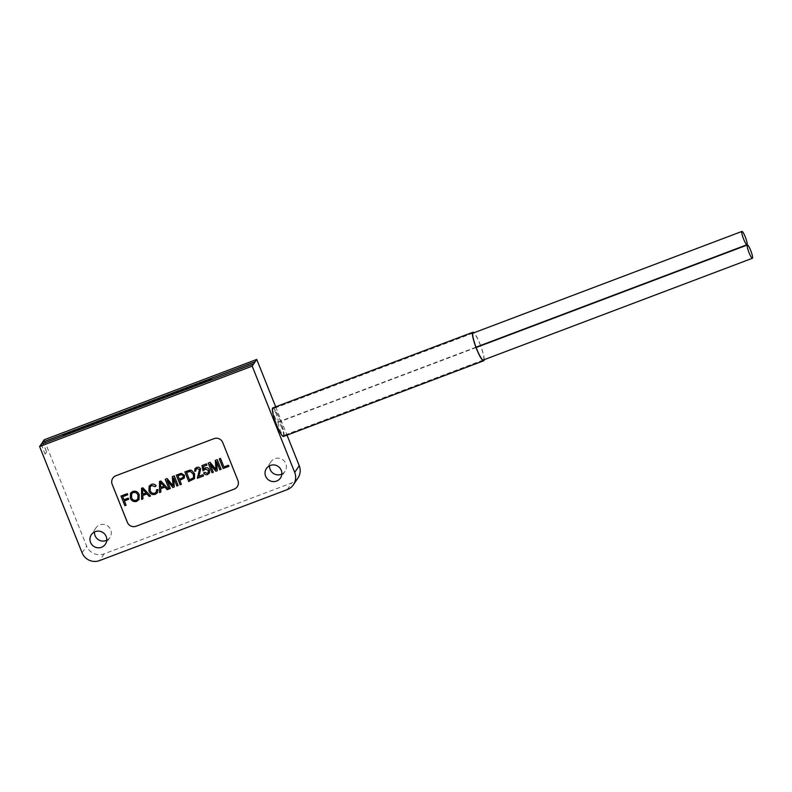 <?xml version="1.0" encoding="UTF-8"?>
<svg xmlns="http://www.w3.org/2000/svg" width="792" height="792" viewBox="0 0 792 792"><rect width="100%" height="100%" fill="white"/><g stroke="black" fill="none" stroke-linecap="round" stroke-linejoin="round"><path stroke-width="0.59" stroke-dasharray="3.96 2.97" d="M276.309 414.226A7.118 1.168 69.3 0 0 272.993 408.751A7.118 1.168 69.3 0 0 274.715 416.582A7.118 1.168 69.3 0 0 278.032 422.057A7.118 1.168 69.3 0 0 276.309 414.226M281.714 427.759A7.118 1.168 69.3 0 0 278.408 422.284A7.118 1.168 69.3 0 0 280.13 430.115A7.118 1.168 69.3 0 0 283.437 435.59A7.118 1.168 69.3 0 0 281.714 427.759M276.586 424.581A14.573 2.386 69.3 0 0 283.368 435.798A14.573 2.386 69.3 0 0 279.843 419.76A14.573 2.386 69.3 0 0 273.062 408.543A14.573 2.386 69.3 0 0 276.586 424.581M483.734 359.855A14.573 2.386 69.3 0 0 480.605 345.827M480.477 345.51A14.573 2.386 69.3 0 0 479.932 344.104A14.573 2.386 69.3 0 0 473.547 332.917M480.586 345.47A15.246 2.495 69.3 0 0 480.011 343.995A15.246 2.495 69.3 0 0 473.982 332.749M283.605 436.432A15.246 2.495 69.3 0 0 279.923 419.651A15.246 2.495 69.3 0 0 272.824 407.91M228.928 466.32L223.126 468.517L219.265 458.885M210.029 464.082L215.84 471.27L217.275 470.725M213.295 472.23L212.058 472.695L208.207 463.063M215.969 469.527L215.305 460.38M221.077 469.29L219.839 469.755L216.582 461.607M209.187 473.359L207.682 474.497C205.92 475.052 204.584 474.517 203.663 472.893M208.256 472.626L208.345 470.389L205.514 469.062L202.99 470.864L202.01 465.557M206.95 465.102L203.376 466.468M203.514 475.933L197.337 478.269L199.505 469.458L197.05 468.567L195.97 469.369M195.852 471.002L194.693 471.299L194.951 468.676M194.525 478.576L188.744 481.516L184.892 471.883M174.299 486.981L172.864 487.516L167.072 480.378M170.32 488.486L169.082 488.951L165.231 479.318M173.002 485.793L172.329 476.635M178.101 485.536L176.864 486.011L173.606 477.853M160.766 488.684L164.875 487.13L167.152 489.674L168.478 489.179M160.855 492.06L159.538 492.555L159.509 481.477M138.976 499.584L136.729 501.326C133.769 502.088 131.65 501.049 130.353 498.198L130.561 493.129M112.801 478.2L112.811 478.18A6.772 6.643 34 0 1 112.811 478.18A6.772 6.643 34 0 1 115.929 475.725L213.998 438.639A6.772 6.643 34 0 1 222.75 442.53L237.946 480.516A6.772 6.643 34 0 1 237.303 486.674A6.772 6.643 34 0 1 237.303 486.684L237.293 486.694M124.364 500.89L128.7 499.247M126.106 505.197L124.869 505.672L121.018 496.03M127.76 494.762L122.691 496.683M142.827 495.475L146.946 493.911L149.223 496.455L150.539 495.96M142.926 498.841L141.6 499.336L141.58 488.258M156.192 492.149L156.578 489.763M157.341 492.782L155.351 494.287C152.311 495.119 150.173 494 148.945 490.941L149.134 486.139M156.153 485.833L155.034 486.585L151.757 485.546L150.223 486.694M179.804 480.348L184.298 478.022M181.378 484.298L180.15 484.763L176.289 475.131M281.833 474.032A8.474 8.296 -146 0 0 278.833 458.241A8.474 8.296 -146 0 0 269.587 465.755M106.762 540.233A8.474 8.296 -146 0 0 103.762 524.443A8.474 8.296 -146 0 0 94.505 531.957M297.96 478.012A13.553 13.286 34 0 1 291.733 482.932L104.148 553.856A13.553 13.286 34 0 1 86.645 546.084L44.134 439.808M208.504 380.229L211.603 378.992M203.811 382.001L206.91 380.764M199.119 383.783L202.217 382.536M194.436 385.555L197.535 384.318M189.743 387.328L192.842 386.09M185.051 389.1L188.15 387.862M180.368 390.872L183.457 389.634M175.675 392.644L178.774 391.406M170.983 394.416L174.082 393.178M166.29 396.188L169.389 394.951M161.608 397.97L164.706 396.723M156.915 399.742L160.014 398.495M152.222 401.514L155.321 400.277M147.54 403.286L150.638 402.049M142.847 405.058L145.946 403.821M138.155 406.831L141.253 405.593M133.472 408.603L136.561 407.365M128.779 410.375L131.878 409.137M124.087 412.147L127.185 410.909M119.404 413.929L122.493 412.682M114.711 415.701L117.81 414.454M110.019 417.473L113.117 416.236M105.326 419.245L108.425 418.008M100.643 421.017L103.742 419.78M95.951 422.789L99.049 421.552M91.258 424.562L94.357 423.324M86.576 426.334L89.664 425.096M81.883 428.106L84.982 426.868M77.19 429.888L80.289 428.64M72.508 431.66L75.596 430.422M63.122 435.204L66.221 433.966M67.815 433.432L70.914 432.194M41.263 444.233L45.114 454.113L46.629 451.876L42.709 442.084M253.737 363.964L41.204 444.332M41.115 444.292L45.114 454.113M45.055 454.143L46.629 451.876M46.57 451.905L42.669 442.154M275.695 406.821L287.021 435.145M484.169 359.697A15.246 2.495 69.3 0 0 480.704 345.787M133.224 492.565L131.601 493.832M137.848 499.01L137.966 495.178C137.085 492.921 135.501 492.04 133.234 492.555M146.075 492.961L142.669 489.129M164.023 486.169L160.598 482.348M177.972 475.774L181.516 474.537L183.219 475.745L183.15 477.398M186.565 472.527L190.278 471.349L193.337 474.151L193.446 477.923M287.199 489.644L291.733 482.932M82.101 552.796L86.645 546.084M104.148 553.856L99.614 560.578M472.873 333.175L272.993 408.751M476.131 347.52L278.408 422.284M483.457 360.142L283.368 435.798M285.001 471.28L280.457 478.002M270.963 461.795L266.419 468.517M109.92 537.481L105.386 544.193M95.881 527.997L91.347 534.709M473.151 332.887L273.062 408.543M483.061 360.113L283.437 435.59M476.012 347.193L278.032 422.057"/><path stroke-width="1.19" d="M745.262 236.907A7.118 1.168 69.3 0 0 741.956 231.422A7.118 1.168 69.3 0 0 743.678 239.253A7.118 1.168 69.3 0 0 746.985 244.738A7.118 1.168 69.3 0 0 745.262 236.907M750.677 250.44A7.118 1.168 69.3 0 0 747.371 244.966A7.118 1.168 69.3 0 0 749.093 252.796A7.118 1.168 69.3 0 0 752.4 258.271A7.118 1.168 69.3 0 0 750.677 250.44M473.547 332.917A14.573 2.386 69.3 0 0 473.151 332.887A14.573 2.386 69.3 0 0 476.685 348.916A14.573 2.386 69.3 0 0 483.457 360.142A14.573 2.386 69.3 0 0 483.734 359.855M473.982 332.749A15.246 2.495 69.3 0 0 472.913 332.254A15.246 2.495 69.3 0 0 476.606 349.034A15.246 2.495 69.3 0 0 483.694 360.776A15.246 2.495 69.3 0 0 484.169 359.697M472.913 332.254L272.824 407.91A15.246 2.495 69.3 0 0 276.517 424.69A15.246 2.495 69.3 0 0 283.605 436.432L483.694 360.776M219.265 458.895L220.503 458.42L223.908 466.953L228.472 465.221L228.928 466.32L223.116 468.527L219.265 458.885L220.503 458.42L223.918 466.933L228.482 465.211L228.918 466.33M210.048 464.122L213.295 472.23L212.048 472.715L208.197 463.082L210.127 462.34L215.978 469.537L215.305 460.39L217.226 459.657L221.077 469.29L219.829 469.765L216.572 461.617L217.275 470.725L215.83 471.28L210.029 464.092L213.286 472.24M203.386 466.458L203.881 469.141L205.346 467.844C207.247 467.379 208.613 468.062 209.425 469.894L209.613 472.418L207.672 474.507C205.91 475.061 204.574 474.527 203.653 472.903L204.722 472.349L207.237 473.388L208.246 472.636L208.336 470.398L205.504 469.072L204.465 469.844M204.455 469.854L202.99 470.874L202 465.567L206.455 463.874L206.95 465.102L203.376 466.468L204.019 468.923M199.564 473.943L198.317 476.477L203.019 474.695L203.514 475.933L197.327 478.279L199.495 469.468L197.05 468.577L195.97 469.369L195.852 471.022L194.684 471.319L194.941 468.686L196.634 467.438C198.406 466.834 199.732 467.349 200.604 469.003L198.307 476.487L203.019 474.695L203.504 475.942M184.882 471.893L189.852 470.171L191.515 470.339L194.565 473.715L194.525 478.576L188.734 481.526L184.882 471.893L189.862 470.161L191.515 470.329L194.575 473.705L194.515 478.586M167.072 480.378L170.31 488.496L169.072 488.961L165.221 479.328L167.152 478.586L173.002 485.783L172.329 476.645L174.25 475.903L178.101 485.536L176.854 486.021L173.596 477.863L174.299 486.981L172.854 487.535L167.053 480.348L170.31 488.496M160.766 488.694L160.855 492.06L159.529 492.575L159.499 481.487L160.796 480.992L168.478 489.179L167.152 489.694L164.865 487.139L160.756 488.694L160.845 492.07M139.204 494.723L138.976 499.584L136.719 501.336C133.759 502.098 131.64 501.059 130.343 498.208L130.561 493.119L132.779 491.446C135.798 490.684 137.947 491.773 139.204 494.723L138.976 499.574M237.293 486.694A6.772 6.643 34 0 1 234.175 489.149L136.105 526.234A6.772 6.643 34 0 1 127.354 522.344L112.167 484.358A6.772 6.643 34 0 1 115.919 475.745L213.979 438.659A6.772 6.643 34 0 1 222.74 442.55L237.927 480.536A6.772 6.643 34 0 1 234.194 489.129L136.105 526.234A6.772 6.643 34 0 1 127.373 522.324L112.167 484.358A6.772 6.643 34 0 1 112.811 478.19M124.374 500.881L126.106 505.197L124.859 505.682L121.008 496.049L127.314 493.654L127.76 494.762L122.691 496.693L123.928 499.762L128.255 498.128L128.7 499.247L124.364 500.89L126.096 505.207M142.837 495.465L142.926 498.841L141.6 499.346L141.57 488.268L142.867 487.773L150.539 495.96L149.213 496.465L146.936 493.921L142.827 495.475L142.926 498.841M150.183 490.466C150.985 492.772 152.519 493.693 154.786 493.218L156.182 492.159L156.578 489.773L157.945 489.614L157.341 492.782L155.341 494.297C152.302 495.129 150.163 494.01 148.936 490.951L149.124 486.149L151.371 484.417C153.282 483.763 154.876 484.229 156.153 485.833L155.024 486.605L151.757 485.555L150.223 486.694L150.173 490.476C150.975 492.792 152.51 493.703 154.777 493.228L156.182 492.159M179.804 480.358L181.378 484.298L180.14 484.773L176.289 475.141L181.21 473.378L184.447 475.24L184.308 478.012L179.794 480.358L181.378 484.298M287.199 489.644A13.553 13.286 -146 0 0 294.703 472.418L252.193 366.142L39.6 446.53L82.101 552.796A13.553 13.286 -146 0 0 99.614 560.578L287.199 489.644M106.177 536.501A8.474 8.296 34 0 1 97.505 547.747A8.474 8.296 34 0 1 91.347 534.709A8.474 8.296 34 0 1 106.177 536.501M281.259 470.3A8.474 8.296 34 0 1 272.587 481.546A8.474 8.296 34 0 1 266.419 468.517A8.474 8.296 34 0 1 281.259 470.3M269.587 465.755A8.474 8.296 -146 0 0 281.833 474.032M94.505 531.957A8.474 8.296 -146 0 0 106.762 540.233M287.021 435.145L299.237 465.696A13.553 13.286 34 0 1 297.96 478.012L293.426 484.734M210.226 379.299L208.464 380.209L210.226 379.299M211.632 379.012L208.504 380.229M205.534 381.071L203.772 381.982L205.534 381.071M206.91 380.764L203.801 382.051M200.851 382.853L199.089 383.754L200.851 382.853M202.217 382.536L199.119 383.783M196.159 384.625L194.396 385.536L196.159 384.625M197.545 384.268L194.436 385.555M191.466 386.397L189.704 387.308L191.466 386.397M192.842 386.09L189.743 387.328M186.783 388.169L185.021 389.08L186.783 388.169M188.15 387.862L185.021 389.08M182.091 389.941L180.328 390.852L182.091 389.941M183.457 389.634L180.368 390.872M177.398 391.713L175.636 392.624L177.398 391.713M178.774 391.406L175.675 392.644M172.706 393.485L170.943 394.396L172.706 393.485M174.082 393.178L170.983 394.416M168.023 395.257L166.261 396.168L168.023 395.257M169.389 394.951L166.29 396.188M163.33 397.04L161.568 397.94L163.33 397.04M164.706 396.723L161.608 397.97M158.638 398.812L156.875 399.712L158.638 398.812M160.053 398.524L156.875 399.712M153.955 400.584L152.193 401.495L153.955 400.584M155.321 400.277L152.213 401.554M149.262 402.356L147.5 403.267L149.262 402.356M150.638 402.049L147.54 403.286M144.57 404.128L142.808 405.039L144.57 404.128M145.946 403.821L142.847 405.058M139.887 405.9L138.125 406.811L139.887 405.9M141.263 405.553L138.155 406.831M135.194 407.672L133.432 408.583L135.194 407.672M136.561 407.365L133.432 408.583M130.502 409.444L128.74 410.355L130.502 409.444M131.908 409.157L128.779 410.375M125.809 411.216L124.047 412.127L125.809 411.216M127.185 410.909L124.087 412.147M121.126 412.998L119.364 413.899L121.126 412.998M122.493 412.682L119.404 413.929M116.434 414.77L114.672 415.671L116.434 414.77M117.81 414.454L114.711 415.701M111.741 416.543L109.979 417.453L111.741 416.543M113.117 416.236L110.019 417.473M107.059 418.315L105.296 419.225L107.059 418.315M108.425 418.008L105.296 419.225M102.366 420.087L100.604 420.998L102.366 420.087M103.772 419.8L100.643 421.017M97.673 421.859L95.911 422.77L97.673 421.859M99.049 421.552L95.941 422.829M92.991 423.631L91.229 424.542L92.991 423.631M94.357 423.324L91.258 424.562M88.298 425.403L86.536 426.314L88.298 425.403M89.664 425.096L86.576 426.334M83.606 427.175L81.843 428.086L83.606 427.175M84.982 426.868L81.883 428.106M78.923 428.957L77.161 429.858L78.923 428.957M80.329 428.67L77.161 429.858M74.23 430.729L72.468 431.63L74.23 430.729M75.596 430.422L72.508 431.66M64.845 434.273L63.083 435.184L64.845 434.273M66.221 433.966L63.122 435.204M69.538 432.501L67.775 433.412L69.538 432.501M70.914 432.194L67.815 433.432M42.669 442.154L255.222 361.667L252.193 366.142M255.242 361.726L42.709 442.084L41.263 444.233M39.6 446.53L41.115 444.292L253.707 363.904M255.222 361.667L256.737 359.429L44.134 439.808L42.629 442.055M256.737 359.429L275.695 406.821M122.691 496.693L123.918 499.782L128.255 498.128L128.69 499.257M121.008 496.049L127.314 493.654L127.75 494.772M130.561 493.119L132.769 491.456C135.798 490.693 137.937 491.782 139.194 494.733M131.591 497.752C132.482 499.94 134.046 500.762 136.264 500.227L137.838 499.019L137.957 495.188C137.075 492.931 135.501 492.05 133.224 492.565L131.601 493.832L131.591 497.742C132.492 499.93 134.046 500.752 136.274 500.217L137.848 499.019M131.601 493.822L131.591 497.742M141.57 488.268L142.857 487.783L150.539 495.97M142.669 489.129L142.788 494.208L146.084 492.961L142.659 489.139L142.798 494.198L146.075 492.961M156.578 489.773L157.945 489.614L157.341 492.782M150.223 486.694L150.173 490.476M149.134 486.139L151.371 484.417C153.272 483.773 154.866 484.239 156.143 485.842M159.499 481.487L160.786 481.001L168.468 489.189M160.598 482.348L160.726 487.427L164.013 486.179L160.588 482.358L160.726 487.417L164.003 486.179M173.596 477.863L174.29 486.991M172.329 476.645L174.25 475.903M174.24 475.923L178.091 485.555M165.221 479.328L167.152 478.596L173.002 485.793M176.289 475.141L181.21 473.388L184.437 475.25L184.298 478.022M177.972 475.784L179.358 479.239L183.14 477.408L183.219 475.754L181.507 474.547L177.962 475.784L179.348 479.249L183.15 477.408M186.575 472.537L189.535 479.942L193.614 477.616L193.327 474.16L190.268 471.369L186.565 472.537L189.526 479.952L193.624 477.606M194.951 468.676L196.624 467.458C198.406 466.844 199.723 467.369 200.594 469.012L200.604 469.003M200.594 469.012L199.554 473.953M195.97 469.369L195.852 471.022M203.871 469.151L205.336 467.854C207.247 467.389 208.603 468.072 209.425 469.903L209.613 472.418M209.603 472.428L209.187 473.359M202 465.567L206.455 463.874L206.94 465.122M203.653 472.903L204.712 472.359L207.237 473.388M207.227 473.398L208.246 472.636M216.572 461.617L217.275 470.735M215.305 460.39L217.226 459.657L221.067 469.3M208.197 463.082L210.127 462.34L215.978 469.547M299.237 465.696L294.703 472.418M741.956 231.422L472.873 333.175M747.371 244.966L476.131 347.52M752.4 258.271L483.061 360.113M746.985 244.738L476.012 347.193"/></g></svg>

